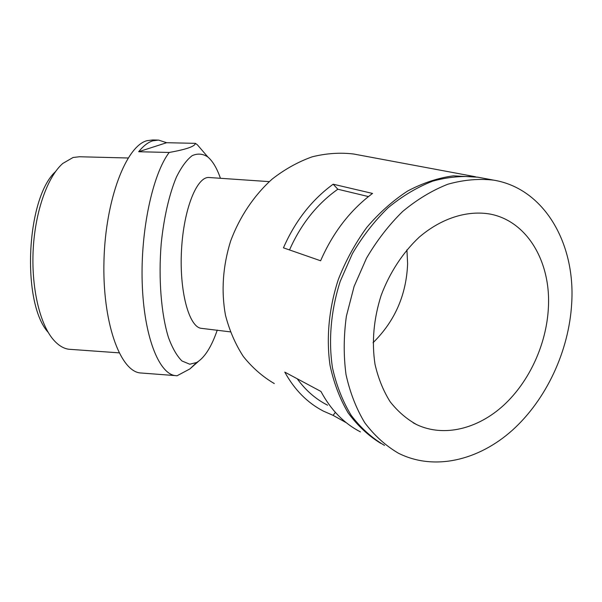 <?xml version="1.0" encoding="UTF-8"?>
<svg xmlns="http://www.w3.org/2000/svg" width="602" height="602" viewBox="0 0 602 602"><rect width="100%" height="100%" fill="white"/><g stroke="black" fill="none" stroke-linecap="round" stroke-linejoin="round"><path stroke-width="0.9" d="M355.722 154.405L353.607 154.007C340.062 152.389 326.254 153.329 312.167 156.829C298.178 161.81 284.866 169.215 272.224 179.035C254.082 195.319 239.626 216.81 230.619 241.071C222.823 266.227 221.1 290.909 225.449 315.117C229.407 330.438 235.374 344.239 243.358 356.519C252.313 367.702 262.623 376.717 274.279 383.549M477.913 177.206L453.374 175.829C438.06 177.929 422.837 182.985 407.697 190.992C392.903 200.632 379.268 212.777 366.776 227.421C355.248 243.268 345.774 260.583 338.362 279.366C328.94 308.119 326.111 337.925 330.031 365.301C333.817 382.947 339.837 398.78 348.091 412.806C357.445 425.516 368.311 435.69 380.705 443.328M333.162 184.204L372.54 193.438C350.274 210.06 332.959 232.5 320.61 260.771L283.452 247.828C295.161 221.077 311.731 199.872 333.162 184.204L337.827 189.231L368.439 196.576M346.361 422.777L333.109 415.365L323.364 411.098C307.366 402.798 294.513 389.803 284.784 372.111L320.949 391.458C330.844 409.917 343.998 423.394 360.402 431.882M157.543 140.055L152.727 139.957L146.993 140.68C126.322 145.895 105.606 198.953 103.98 260.199C102.174 321.445 119.775 370.599 139.935 372.916L142.779 373.127M204.003 152.509L197.418 144.849L195.387 143.336C195.056 146.369 186.319 149.409 169.185 152.464C152.667 174.174 140.439 230.551 142.215 283.136C143.901 335.803 158.665 373.263 174.979 375.573L177.041 375.776L189.901 368.921L198.427 361.396M147.987 373.526L148.543 373.571M138.678 151.734L166.634 142.712L158.529 140.078L152.87 140.8C148.077 142.268 143.344 145.91 138.678 151.734L169.185 152.464M166.634 142.712L195.387 143.336M220.355 178.049C216.886 168.154 212.709 161.125 207.825 156.964C202.836 153.668 197.614 153.239 192.158 155.67C186.695 159.846 181.465 166.942 176.476 176.965C169.343 193.897 163.925 217.232 161.231 243.366C158.296 278.628 161.201 314.304 168.522 337.692C172.488 348.317 176.973 356.083 181.985 360.989L189.765 364.21L196.621 362.517C204.575 357.784 211.46 346.963 217.277 330.062M128.113 157.995L79.411 156.753L73.038 157.506L62.766 163.466C47.708 176.559 35.337 210.85 33.23 248.844C31.108 286.83 39.551 323.282 53.014 339.265C57.965 345.119 63.21 348.445 68.748 349.243L71.36 349.431M55.497 171.63C26.067 198.321 21.379 303.145 48.198 332.364M269.275 181.631L209.345 177.53C197.185 175.859 183.745 208.442 181.526 249.77C179.17 291.12 188.968 326.894 201.158 328.316L230.288 331.86M373.044 342.711C394.867 321.227 406.388 294.89 407.614 263.706L406.922 249.807M548.384 307.825C551.048 262.525 527.728 221.566 490.63 214.169C467.701 209.978 441.635 217.999 419.24 237.15C402.888 252.471 389.622 272.714 381.119 295.469C373.661 319.052 371.622 341.989 375.008 364.263C378.229 378.282 383.263 390.758 390.119 401.7C397.862 411.542 406.824 419.233 417.013 424.786C444.148 437.361 477.762 428.925 503.596 405.334C529.406 381.578 546.526 344.171 548.384 307.825M333.109 415.365L335.344 412.362M297.215 378.763C305.658 390.389 315.779 399.201 327.593 405.191M480.328 177.658L478.041 177.229C463.337 175.551 448.219 176.86 432.665 181.157C417.156 187.199 402.286 196.086 388.049 207.81C374.489 221.017 362.607 236.285 352.403 253.623L340.228 281.33C330.912 310.391 328.293 340.439 332.5 367.92C336.488 385.604 342.726 401.421 351.207 415.365C360.786 427.969 371.878 437.978 384.475 445.39M337.827 189.231C317.013 203.965 300.91 224.207 289.517 249.943M571.689 303.416C575.587 243.554 544.306 188.464 493.648 180.141C478.823 178.455 463.555 179.817 447.843 184.227C432.161 190.405 417.111 199.48 402.685 211.452C388.937 224.93 376.875 240.507 366.505 258.183L354.104 286.432L346.383 316.193C343.629 336.345 343.509 355.805 346.022 374.587C350.003 392.564 356.249 408.623 364.782 422.77C374.421 435.539 385.589 445.661 398.283 453.14C433.922 471.163 478.387 460.643 512.4 430.204C546.39 399.517 568.995 350.921 571.689 303.416M475.497 176.755L353.607 154.007M174.979 375.573L139.935 372.916M207.825 156.964L197.418 144.849M196.621 362.517L189.901 368.921M119.068 352.847L68.748 349.243M417.013 424.786L413.19 422.83M493.648 180.141L478.041 177.229"/></g></svg>
